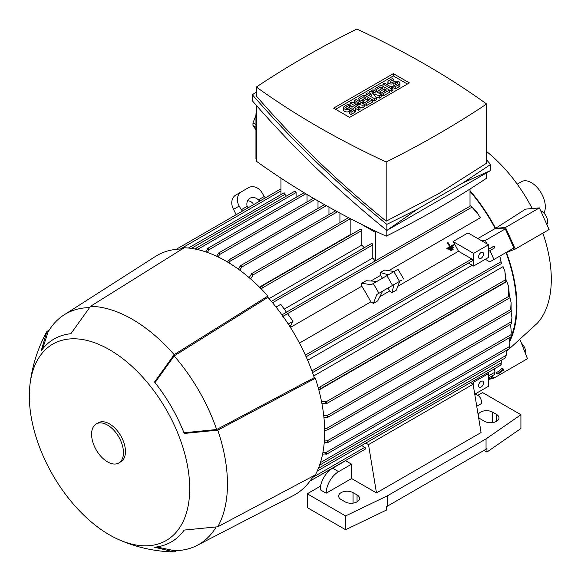 <?xml version="1.0" encoding="UTF-8"?>
<svg xmlns="http://www.w3.org/2000/svg" width="581" height="581" viewBox="0 0 581 581"><rect width="100%" height="100%" fill="white"/><g stroke="black" fill="none" stroke-linecap="round" stroke-linejoin="round"><path stroke-width="0.87" d="M470.014 189.007L470.014 206.219M448.728 249.242L449.106 249.895L453.354 247.441L452.977 246.794L448.728 249.242A120.449 69.538 60 0 1 449.084 249.91L453.333 247.455M449.759 246.743L446.84 248.428A120.449 69.538 60 0 1 447.21 249.082L453.587 245.4L447.21 249.082L446.84 248.428L449.759 246.736L449.382 246.09A120.449 69.538 60 0 1 449.759 246.743M447.319 242.509L447.283 242.531A120.449 69.538 60 0 1 449.382 246.09L447.319 242.509L447.849 242.204L450.29 246.431A120.449 69.538 -120 0 0 449.912 245.785M453.209 244.746L450.29 246.431L453.216 244.746L453.587 245.4M450.616 250.062L450.994 250.716L453.115 249.489L452.744 248.835L450.58 250.084A120.449 69.538 60 0 1 450.943 250.738L453.071 249.518M375.101 261.014A120.449 69.538 -120 0 0 372.791 257.986L284.232 309.114M478.286 214.258L470.726 205.805L476.761 211.985L480.32 217.788L388.754 270.659M397.789 286.317L458.482 251.275L471.859 258.995A1.053 0.61 60 0 1 472.6 260.288A1.053 0.61 60 0 1 472.382 260.775L306.129 356.763M453.078 241.536L473.602 253.389L473.602 266.04L488.541 257.412L488.541 244.761L468.017 232.916L453.078 241.536A120.449 69.538 60 0 1 458.482 251.275M477.8 238.559L495.208 228.507L505.31 228.899L513.88 247.985L489.805 261.886L485.302 259.286M470.014 191.345A120.449 69.538 60 0 1 495.208 228.507M375.479 231.144L375.479 232.393L376.67 231.71M375.479 260.796L375.479 232.393L361.222 224.164M256.366 159.027L255.945 158.78L255.945 115.074A14.089 8.134 120 0 1 256.366 111.516M486.624 172.826L486.624 178.193A975.071 562.953 180 0 1 438.234 208.238A975.071 562.953 180 0 1 386.183 236.176A836.785 483.116 180 0 1 256.366 161.227L256.366 105.401M386.183 229.887L386.183 236.176M463.028 182.826L490.611 170.523L386.859 230.432C337.169 190.038 292.337 146.84 252.379 100.833L252.379 94.768C292.337 140.776 337.169 183.974 386.859 224.368L417.608 209.044L463.028 182.826L490.611 164.459L486.624 159.891M256.366 91.987L252.379 94.768M256.366 87.041L256.366 96.054C294.901 140.493 338.171 182.194 386.183 221.165L438.234 193.931L486.624 163.174L486.624 103.999A836.785 483.116 0 0 0 356.807 29.05A975.071 562.953 0 0 0 304.756 56.989A975.071 562.953 0 0 0 256.366 87.041A836.785 483.116 0 0 0 386.183 161.99A975.071 562.953 0 0 0 438.234 134.051A975.071 562.953 0 0 0 486.624 103.999M386.183 161.99L386.183 221.165M333.596 108.146L393.359 73.634L409.402 82.894L349.631 117.398L333.596 108.146M364.527 104.435L363.031 105.299L354.316 103.716L360.038 107.02L358.55 107.884L350.082 102.997L351.57 102.133L360.293 103.716L354.563 100.404L356.059 99.547L364.527 104.435L364.527 106.737L363.031 107.594L360.038 107.057M360.038 107.02L360.038 109.322L358.55 110.187L355.557 108.458M352.573 106.737L350.082 105.299L350.082 102.997M381.456 94.659L379.466 95.807L372.741 93.65L376.473 97.535L374.484 98.683L366.015 93.795L367.512 92.931L371.746 95.378L369.008 92.067L370.003 91.493L375.733 93.076L371.499 90.629L372.987 89.764L381.456 94.659L381.456 96.954L379.466 98.109L375.943 96.976M376.473 97.535L376.473 99.83L374.484 100.985L372.494 99.83L366.517 103.28L365.021 102.423L363.524 103.28L362.036 102.423L362.036 100.121L359.545 101.559L359.545 99.257L358.049 98.392L358.049 100.695M392.916 88.043L391.42 88.908L382.952 84.02L384.448 83.156L392.916 88.043L392.916 90.346L391.42 91.202L389.43 90.055L383.453 93.505L381.957 92.64L380.461 93.505L378.965 92.64L378.965 90.346L376.473 91.783L376.473 89.481L374.985 88.617L374.985 90.919M399.924 83.156A3.522 2.033 0 0 0 397.745 81.275A3.522 2.033 0 0 0 393.911 81.718L392.415 82.582A1.409 0.813 0 0 1 390.882 82.756A1.409 0.813 0 0 1 390.011 82.001A1.409 0.813 0 0 1 390.425 81.427L393.911 79.415L392.415 78.551L388.929 80.563A3.522 2.033 0 0 0 387.897 82.001A3.522 2.033 0 0 0 390.069 83.882A3.522 2.033 0 0 0 393.911 83.439L393.911 85.741L395.4 86.605L398.893 84.594A3.522 2.033 0 0 0 399.924 83.156L399.924 85.458A3.522 2.033 180 0 1 398.893 86.896L395.4 88.908L393.911 88.043L393.911 85.741A3.522 2.033 180 0 1 388.943 85.748M388.914 85.734A3.522 2.033 180 0 1 387.897 84.303L387.897 82.001M374.985 88.617L380.962 85.167L389.43 90.055L389.43 92.357L383.453 95.807L381.957 94.943L381.957 92.64L386.438 90.055L384.448 88.908L380.461 91.202L378.965 90.346L382.952 88.043L380.962 86.896L376.473 89.481M358.049 98.392L364.026 94.943L372.494 99.83L372.494 102.133L366.517 105.582L365.021 104.718L365.021 102.423L369.501 99.83L367.512 98.683L363.524 100.985L362.036 100.121L366.015 97.819L364.026 96.671L359.545 99.257M349.58 111.334L351.077 112.198L354.563 110.187A3.522 2.033 0 0 0 355.594 108.749L355.594 111.044A3.522 2.033 180 0 1 354.563 112.482L351.077 114.501L349.58 113.636L349.58 111.334A3.522 2.033 180 0 1 345.746 111.777A3.522 2.033 180 0 1 343.567 109.896L343.567 107.594A3.522 2.033 0 0 0 345.746 109.475A3.522 2.033 0 0 0 349.58 109.032L349.58 111.334L353.066 109.322A1.409 0.813 0 0 0 353.48 108.749A1.409 0.813 0 0 0 352.609 107.993A1.409 0.813 0 0 0 351.077 108.175L349.58 109.032M335.586 109.293L393.359 75.937L407.404 84.049M355.594 108.749A3.522 2.033 0 0 0 353.422 106.868A3.522 2.033 0 0 0 349.58 107.311L348.084 108.175A1.409 0.813 0 0 1 346.552 108.349A1.409 0.813 0 0 1 345.68 107.594A1.409 0.813 0 0 1 346.094 107.02L349.58 105.008L348.084 104.144L344.598 106.156A3.522 2.033 0 0 0 343.567 107.594M351.077 112.198L351.077 114.501M349.58 105.008L349.58 107.311M364.026 96.671L364.026 98.966M363.524 100.985L363.524 103.28M367.512 98.683L367.512 100.985M366.517 103.28L366.517 105.582M380.962 86.896L380.962 89.191M380.461 91.202L380.461 93.505M384.448 88.908L384.448 91.202M383.453 93.505L383.453 95.807M393.911 85.741L397.397 83.729A1.409 0.813 0 0 0 397.811 83.156A1.409 0.813 0 0 0 396.939 82.4A1.409 0.813 0 0 0 395.4 82.582L393.911 83.439M395.4 86.605L395.4 88.908M393.911 79.415L393.911 81.718M391.42 88.908L391.42 91.202M382.952 84.02L382.952 86.315M371.499 90.629L371.499 91.907M369.008 92.067L369.008 93.795M366.015 93.795L366.015 96.097M374.484 98.683L374.484 100.985M379.466 95.807L379.466 98.109M354.563 100.404L354.563 102.677M358.55 107.884L358.55 110.187M363.031 105.299L363.031 107.594M393.359 73.634L393.359 75.937M417.608 209.044L386.859 230.432L386.859 224.368M490.611 170.523L490.611 164.459M255.945 124.639L252.989 122.932L255.945 115.321M255.945 129.781L252.989 125.576A26.77 15.455 -60 0 1 252.989 122.932M252.989 125.576L255.945 127.283M282.032 314.975L282.78 316.398M488.541 247.419L489.195 248.879L488.541 248.501M480.676 240.222L485.389 240.403L486.929 243.831M488.541 251.442L489.819 250.709A1.053 0.61 -120 0 0 489.957 250.571L494.838 247.753L494.075 246.061L489.195 248.879M494.838 247.753L494.075 246.061M488.541 244.761L473.602 253.389M483.559 253.962A3.522 2.033 -60 0 1 482.019 257.506A3.522 2.033 -60 0 1 479.31 258.451A3.522 2.033 -60 0 1 478.577 256.838A3.522 2.033 -60 0 1 480.117 253.294A3.522 2.033 -60 0 1 482.833 252.35A3.522 2.033 -60 0 1 483.559 253.962M489.957 250.571L493.959 259.482M505.31 228.899L485.389 240.403M280.95 178.135L280.95 194.599M285.133 196.785L285.133 194.265A1.053 0.61 -120 0 0 284.385 192.972A1.053 0.61 -120 0 0 283.855 192.921L188.389 248.036M296.092 197.358L296.092 192.543A1.053 0.61 -120 0 0 295.344 191.243A1.053 0.61 -120 0 0 294.814 191.193L195.768 248.377L196.327 248.414L196.371 249.293M195.034 249.162L196.327 248.414M207.388 248.929A1.053 0.61 60 0 1 207.606 248.443A1.053 0.61 60 0 1 208.129 248.501A1.053 0.61 60 0 1 208.877 249.794L208.877 249.99A138.619 80.033 -120 0 0 207.388 249.525L207.388 248.929M307.044 201.963L307.044 194.497M218.34 253.534A1.053 0.61 60 0 1 218.558 253.047A1.053 0.61 60 0 1 219.088 253.098A1.053 0.61 60 0 1 219.829 254.26A138.619 80.033 -120 0 0 218.34 253.592L218.34 253.534M219.829 254.26L218.078 256.911M318.003 208.405L318.003 200.939M227.418 261.944L229.234 259.649L230.047 259.54L229.836 261.392M326.333 205.674L229.844 261.385L228.892 262.83M328.962 214.614L328.962 207.141M238.261 269.068L240.265 266.054A1.053 0.61 60 0 1 240.476 265.699A1.053 0.61 60 0 1 241.006 265.749A1.053 0.61 60 0 1 241.754 267.049L241.754 267.107A138.619 80.033 -120 0 0 240.265 266.054M339.921 222.661L339.921 213.125M251.217 274.232A1.053 0.61 60 0 1 251.435 273.753A1.053 0.61 60 0 1 251.958 273.804A1.053 0.61 60 0 1 252.706 275.096L252.706 275.692A138.619 80.033 -120 0 0 251.217 274.435L251.217 274.232M351.156 234.579A120.449 69.538 -120 0 0 350.873 234.332L350.873 218.899M364.236 247.731A120.449 69.538 -120 0 0 361.832 245.095L361.832 230.497A1.053 0.61 -120 0 0 361.084 229.204A1.053 0.61 -120 0 0 360.561 229.154L261.072 286.593L262.075 286.368L262.271 287.98L261.501 289.222M372.791 257.986L372.791 244.877A1.053 0.61 -120 0 0 372.043 243.584A1.053 0.61 -120 0 0 371.513 243.526L271.378 301.343M260.019 287.718L261.072 286.593M276.033 307.044L280.768 304.306L286.491 312.237L281.945 314.858M382.421 278.241L380.642 275.343L370.809 281.015M380.642 275.343L380.352 272.533L384.695 270.02L394.107 271.501M283.02 316.362L287.573 313.733L293.006 321.271L290.064 326.863M401.849 280.035L376.829 294.487L373.401 303.376L370.823 301.88A120.449 69.538 -120 0 0 361.781 286.23L290.42 327.43M361.781 286.23L361.781 283.245L366.132 280.739L377.011 281.364M361.781 283.245L371.194 284.726L398.007 269.243L403.642 279.003M373.401 303.376L377.752 300.864L382.647 291.125L376.829 294.487M391.1 286.244L394.194 284.458L393.511 286.375L392.85 285.235M387.215 275.474L386.561 274.334L388.282 274.857M393.918 284.617L399.735 281.255L396.315 290.144L391.972 292.657L389.677 290.994L388.057 288.002M380.352 272.533L386.561 274.334M379.851 296.673L389.677 290.994M393.511 286.375L391.972 292.657M473.602 266.04L468.431 263.055M305.192 355.216L306.049 356.574M241.529 191.715L235.893 194.969L241.529 191.715A11.271 9.202 -120 0 0 239.198 206.081L241.304 209.734L247.128 206.378A8.454 6.899 -120 0 1 249.946 198.244A8.454 6.899 -120 0 1 258.4 199.871L264.217 196.509L262.104 192.848A11.271 9.202 -120 0 0 248.501 187.692L235.893 194.969A11.271 9.202 60 0 0 233.562 209.334L236.133 214.723M264.217 196.509L265.488 197.772M248.102 207.809L247.128 206.378M253.519 204.686L252.764 203.125A8.454 6.899 60 0 0 247.629 200.735M258.4 199.871L259.961 200.968M241.304 209.734L242.575 211.005M513.88 247.985L499.798 256.112L501.454 263.542L499.754 256.141L489.805 261.886M506 252.532A120.449 69.538 60 0 1 511.44 336.029M511.164 336.726A120.449 69.538 60 0 1 509.479 340.626M491.846 376.067L492.23 377.258L488.541 379.386M488.541 379.444L493.596 378.275L492.572 375.646M509.53 341.962A121.153 69.945 -120 0 0 506.436 252.517L515.231 249.075L505.514 227.447L495.578 228.34A121.153 69.945 -120 0 0 470.014 190.699M495.578 228.34L525.558 209.131L539.386 207.896L549.096 229.524L515.231 249.075M506.225 351.65L537.461 323.101A112.699 65.065 -120 0 0 542.843 233.134M532.232 208.535A112.699 65.065 -120 0 0 486.624 151.561M543.918 213.031A19.725 11.388 -120 0 0 531.375 182.652A19.725 11.388 -120 0 0 521.513 181.671L517.228 184.148M493.596 378.275L527.461 358.724L520.278 340.205M521.433 343.182A8.454 4.88 60 0 1 525.558 353.829M540.657 210.721A8.454 4.88 60 0 1 546.547 216.967A8.454 4.88 60 0 1 546.844 224.513M505.514 227.447L539.386 207.896M205.827 251.893L207.388 249.525M208.877 249.99L207.294 252.394M216.604 256.214L218.34 253.592M241.754 267.107L239.742 270.15M249.133 277.631L251.217 274.435M252.706 275.692L250.614 278.909M350.873 234.332L259.424 287.13M361.832 245.095L269.068 298.656M293.006 321.271L288.241 324.024M299.462 343.08L370.823 301.88M307.654 360.242L472.208 265.241M477.764 395.341L482.564 392.567L520.917 414.711L486.05 438.866L387.433 495.796L345.593 515.928L307.247 493.785L320.559 486.101M345.593 515.928L345.593 529.727L307.247 507.591L307.247 493.785M342.608 462.44L309.985 481.061L365.304 449.12A1.053 0.61 60 0 0 365.522 448.641A1.053 0.61 60 0 0 364.774 447.348L313.166 477.139M345.593 529.727L386.35 510.125L386.35 506.676L387.433 506.153L387.433 495.796M387.433 506.153L486.05 449.215L486.05 438.866M486.05 449.215L486.958 448.59L486.958 452.04L520.917 428.509L520.917 414.711M353.066 492.637L357.054 494.932A8.454 4.88 180 0 1 359.53 498.389A8.454 4.88 180 0 1 354.308 502.892A8.454 4.88 180 0 1 345.099 501.839L341.112 499.537A8.454 4.88 180 0 1 338.636 496.087A8.454 4.88 180 0 1 343.858 491.577A8.454 4.88 180 0 1 353.066 492.637L353.066 503.131M486.958 452.04L484.06 450.362M478.17 414.943A8.454 4.88 180 0 1 483.828 410.949A8.454 4.88 180 0 1 492.528 412.118L496.508 414.42A8.454 4.88 180 0 1 498.985 417.87A8.454 4.88 180 0 1 493.77 422.38A8.454 4.88 180 0 1 484.554 421.319L480.574 419.024A8.454 4.88 180 0 1 478.526 417.107M474.815 394.608A17.612 10.167 -60 0 1 477.923 395.429A17.612 10.167 -60 0 1 481.569 403.49L476.74 406.279M470.421 382.683L473.101 384.23L481.068 432.533L376.473 492.92L351.57 478.548L326.173 493.211L320.196 489.761A17.612 10.167 120 0 1 332.644 468.192L338.621 471.641L351.57 464.168L351.57 478.548M326.173 493.211A17.612 10.167 -60 0 1 338.621 471.641M473.101 384.23L368.507 444.61L376.473 492.92M332.644 468.192L345.593 460.718L351.57 464.168M472.411 381.528L473.602 382.211L473.602 387.244M483.559 382.792A3.522 2.033 -60 0 1 482.019 386.336A3.522 2.033 -60 0 1 479.31 387.28A3.522 2.033 -60 0 1 478.577 385.668A3.522 2.033 -60 0 1 480.117 382.124A3.522 2.033 -60 0 1 482.833 381.18A3.522 2.033 -60 0 1 483.559 382.792M473.602 382.211L488.541 373.59L488.541 386.242L474.75 394.201M488.541 373.59L487.357 372.9M494.337 374.607L494.736 371.971M494.082 374.411L494.627 374.099M488.541 375.885L495.012 372.152L494.358 368.862M365.827 443.063L368.507 444.61M361.593 445.511L364.774 447.348M314.539 475.331L311.394 479.042M314.655 475.541L312.992 476.507M313.696 375.965L503.044 266.65L504.853 271.174L505.623 279.759L319.55 387.186L320.843 388.166L320.153 388.921L318.649 389.27M318.86 390.076L506.886 281.524L508.76 287.13L508.695 295.794L509.21 296.092L325.926 401.907A1.053 0.61 60 0 1 326.667 403.207A1.053 0.61 60 0 1 326.449 403.686A1.053 0.61 60 0 1 325.926 403.635L325.752 403.534A138.619 80.033 -120 0 0 325.411 401.616L325.926 401.907M511.934 317.524L511.353 323.494L511.934 317.524L511.026 311.503M324.641 428.669L326.362 428.567L328.062 429.315L327.561 429.962L324.67 430.39M320.421 462.599L506.233 355.325L506.109 350.575M505.724 357.584L506.102 355.158M320.102 463.602L320.843 464.081L320.596 464.582L505.637 357.751M320.843 464.081L319.55 464.829M326.449 454.298A1.053 0.61 60 0 1 325.926 454.248L325.411 453.95A138.619 80.033 -120 0 0 325.752 452.425L325.926 452.519A1.053 0.61 60 0 1 326.667 453.812A1.053 0.61 60 0 1 326.449 454.298L509.74 348.477A1.053 0.61 -120 0 0 509.958 347.997A1.053 0.61 -120 0 0 509.21 346.697L509.123 337.91M324.358 440.994L327.27 440.819L510.852 334.823L511.28 332.179L510.946 335.092M511.28 332.179L510.576 324.3M327.27 440.819L327.531 440.805A1.053 0.61 60 0 1 328.163 442.025A1.053 0.61 60 0 1 327.945 442.511L511.236 336.69A1.053 0.61 -120 0 0 511.454 336.203A1.053 0.61 -120 0 0 510.815 334.983L510.96 334.671M327.945 442.511A1.053 0.61 60 0 1 327.415 442.453L327.364 442.424A138.619 80.033 -120 0 0 327.531 440.805M327.945 417.202A1.053 0.61 60 0 1 327.531 417.209A138.619 80.033 -120 0 0 327.364 415.393L327.415 415.422A1.053 0.61 60 0 1 328.163 416.722A1.053 0.61 60 0 1 327.945 417.202L511.236 311.38A1.053 0.61 -120 0 0 511.454 310.9A1.053 0.61 -120 0 0 510.706 309.608L511.091 302.541L511.098 309.964M511.091 302.541L509.951 297.487M509.522 296.346L509.348 295.932M327.531 417.209L323.922 417.434M508.76 287.13L509.319 296.157M326.449 403.686L509.74 297.871A1.053 0.61 -120 0 0 509.958 297.385A1.053 0.61 -120 0 0 509.21 296.092M504.853 271.174L506.233 281.131L505.826 281.371L505.623 279.759M318.09 387.229L319.55 387.186M321.576 401.82L325.411 401.616M325.752 403.534L321.939 403.744M323.726 415.611L327.364 415.393M327.364 442.424L324.227 442.62M322.876 452.592L325.752 452.425M325.411 453.95L322.578 454.11M318.373 468.38L501.519 362.646L501.2 360.307M501.033 364.955L501.265 362.486M500.8 364.781L501.207 364.548M156.805 546.939L174.162 550.665A133.129 76.859 -120 0 0 197.112 545.399L293.252 495.593A138.053 79.706 -120 0 0 313.29 475.992M182.231 248.995A138.053 79.706 -120 0 0 155.243 256.555L64.033 314.902A133.129 76.859 -120 0 0 47.998 332.15L42.551 349.043M118.916 539.698C136.252 547.317 154.393 551.398 173.327 551.935A134.531 77.672 -120 0 0 174.162 551.95L154.539 547.215A117.188 67.657 -120 0 0 184.228 530.075L217.766 526.778A134.531 77.672 -120 0 0 217.766 430.158L184.228 433.455A117.188 67.657 -120 0 0 154.539 382.037L174.162 354.642L267.899 296.063A139.462 80.519 -120 0 0 226.06 261.152A139.462 80.519 -120 0 0 184.228 247.753L90.491 306.332L70.867 333.726A117.188 67.657 -120 0 0 41.178 350.866L46.887 331.504A134.531 77.672 -120 0 0 46.487 332.238C37.482 348.905 31.948 366.655 29.878 385.479A113.404 65.471 -120 0 0 109.519 534.905A113.404 65.471 -120 0 0 118.916 539.698A113.404 65.471 -120 0 0 189.566 483.094A113.404 65.471 -120 0 0 109.519 349.718A113.404 65.471 -120 0 0 29.878 385.479M267.899 296.063L267.899 297.334A138.053 79.706 -120 0 1 314.263 377.635L315.367 378.275L217.766 430.158M217.766 526.778L315.367 474.895A139.462 80.519 -120 0 0 315.367 378.275M174.162 354.642A134.531 77.672 -120 0 0 132.33 319.296A134.531 77.672 -120 0 0 90.491 306.332M118.793 462.984L120.783 461.83A22.543 13.014 -120 0 0 124.24 443.768A22.543 13.014 -120 0 0 109.519 423.905A22.543 13.014 -120 0 0 98.247 422.794L96.25 423.941A22.543 13.014 -120 0 0 92.8 442.003A22.543 13.014 -120 0 0 107.521 461.866A22.543 13.014 -120 0 0 118.793 462.984A22.543 13.014 -120 0 0 122.25 444.923A22.543 13.014 -120 0 0 107.521 425.06A22.543 13.014 -120 0 0 96.25 423.941M314.263 377.635L216.655 429.519L183.959 432.772M216.655 429.519A133.129 76.859 -120 0 0 174.162 355.928L267.899 297.334M154.996 382.61L174.162 355.928M89.409 307.618A133.129 76.859 -120 0 0 64.033 314.902M197.112 545.399A133.129 76.859 -120 0 0 216.11 527.069M46.887 331.504L49.291 330.001M176.668 550.621L174.162 551.95M497.51 373.982L502.064 371.201L497.336 373.75M503.487 370.199L497.118 373.873L500.343 371.862L502.325 369.741L500.873 371.557L503.487 370.199M502.855 369.436L502.035 368.303L501.505 368.608L499.522 370.729L496.297 372.748L497.118 373.873M496.602 372.421L497.423 373.547M499.522 370.729L500.343 371.862M501.505 368.608L502.325 369.741M503.792 369.872L502.979 368.739L502.536 368.993M497.902 374.084L500.328 372.53L497.728 373.852M256.366 115.314L255.945 115.074M351.077 108.175L351.077 110.47M354.563 110.187L354.563 112.482M346.094 107.02L346.094 108.175M395.4 82.582L395.4 84.877M398.893 84.594L398.893 86.896M390.425 81.427L390.425 82.582M471.67 207.344L282.969 316.289M494.082 246.162L488.541 249.365M280.95 190.931L180.313 249.031M296.092 192.543L197.402 249.518M305.875 193.793L208.877 249.794M315.222 199.327L219.691 254.478M337.452 211.796L241.754 267.049M350.437 218.674L252.706 275.096M361.832 230.497L262.271 287.98M372.791 244.877L272.554 302.745M392.545 285.409L386.91 275.648M399.517 281.386L393.882 271.625M378.943 293.267L373.307 283.506M471.859 258.995L305.381 355.107M239.198 206.081L233.562 209.334M500.8 261.842L311.903 370.896M285.133 194.265L191.367 248.399M357.054 501.839L357.054 494.932M492.528 422.612L492.528 412.118M496.508 421.319L496.508 414.42M511.556 321.649L326.362 428.567M509.21 346.697L325.926 452.519M510.706 309.608L327.415 415.422M280.95 188.847L176.196 249.329M304.11 192.732L207.606 248.443M313.428 198.274L218.558 253.047M324.51 204.65L229.234 259.649M335.586 210.787L240.476 265.699M348.542 217.686L251.435 273.753M470.726 205.805L286.455 312.193M501.454 263.542L312.527 372.617M475.273 393.903L477.923 395.429M494.264 374.665L488.541 377.97M511.418 323.813L327.561 429.962M506.08 281.582L320.153 388.921M500.931 365.064L317.197 471.14"/></g></svg>
